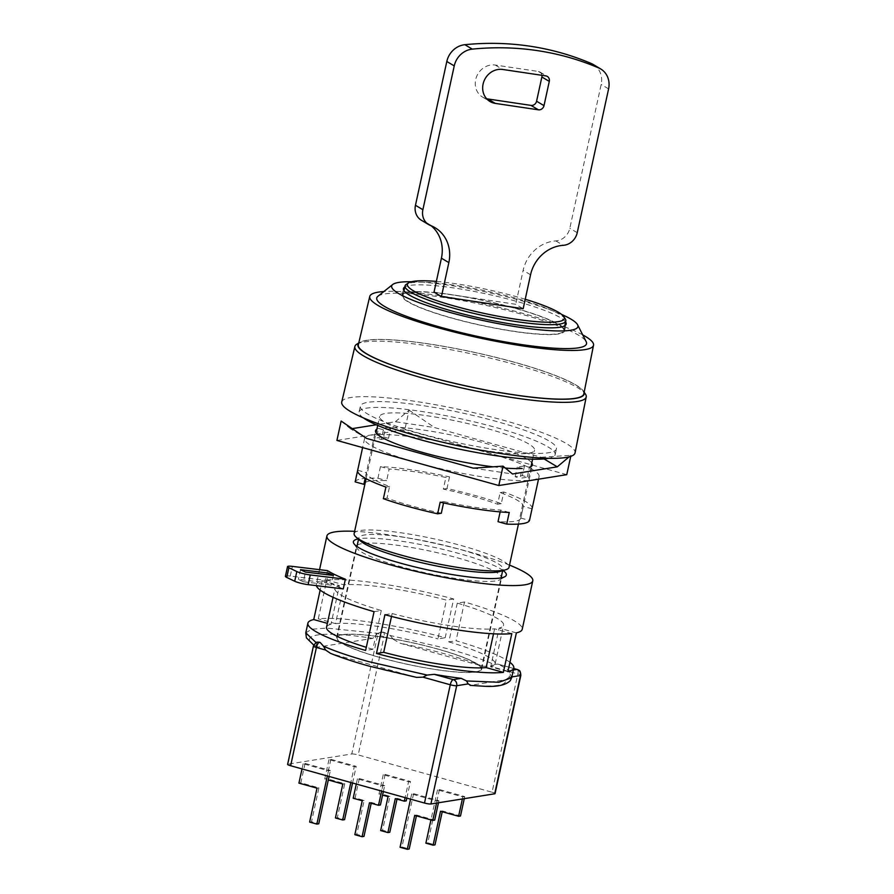 <?xml version="1.0" encoding="UTF-8"?>
<svg xmlns="http://www.w3.org/2000/svg" width="894" height="894" viewBox="0 0 894 894"><rect width="100%" height="100%" fill="white"/><g stroke="black" fill="none" stroke-linecap="round" stroke-linejoin="round"><path stroke-width="0.67" stroke-dasharray="4.47 3.35" d="M565.6 321.985A83.276 12.449 12.3 0 0 516.307 301.3A83.276 12.449 12.3 0 0 404.826 286.929M514.776 308.095A83.153 12.438 -167.7 0 1 564.561 330.869A83.153 12.438 -167.7 0 1 451.861 318.152A83.153 12.438 -167.7 0 1 402.065 295.445A83.153 12.438 -167.7 0 1 514.776 308.095M561.667 314.464A95.323 14.259 12.3 0 0 520.867 300.574A95.323 14.259 12.3 0 0 411.531 281.733M377.916 296.283A107.358 16.058 -167.7 0 1 522.252 314.386A107.358 16.058 -167.7 0 1 586.173 341.687M565.299 318.934A82.282 12.304 12.3 0 0 496.583 293.344A82.282 12.304 12.3 0 0 411.274 282.772A82.282 12.304 12.3 0 0 406.368 284.292M409.161 292.461A82.282 12.304 -167.7 0 1 500.484 304.485A82.282 12.304 -167.7 0 1 563.712 330.657A82.282 12.304 -167.7 0 1 557.487 333.786A82.282 12.304 -167.7 0 1 466.165 321.762A82.282 12.304 -167.7 0 1 402.937 295.601A82.282 12.304 -167.7 0 1 409.161 292.461M525.225 299.255A80.27 12.002 12.3 0 0 436.361 281.42M582.72 334.881A114.51 17.12 12.3 0 0 524.957 313.95A114.51 17.12 12.3 0 0 383.884 291.533M358.338 344.715A115.393 17.254 -167.7 0 1 514.721 362.361A115.393 17.254 -167.7 0 1 583.816 393.885M584.095 392.455A115.795 17.321 12.3 0 0 583.391 391.058A115.795 17.321 12.3 0 0 486.448 355.074A115.795 17.321 12.3 0 0 366.685 340.268A115.795 17.321 12.3 0 0 359.902 342.335A115.795 17.321 12.3 0 0 358.673 343.307M356.874 344.145A118.399 17.701 -167.7 0 1 363.813 342.033A118.399 17.701 -167.7 0 1 515.324 364.607A118.399 17.701 -167.7 0 1 585.38 393.975M341.731 402.021A119.405 17.858 -167.7 0 1 503.557 420.281A119.405 17.858 -167.7 0 1 575.054 452.9M363.4 417.889A100.34 15.008 -167.7 0 1 359.086 411.944A100.34 15.008 -167.7 0 1 495.075 427.254A100.34 15.008 -167.7 0 1 555.152 454.7A100.34 15.008 -167.7 0 1 548.748 458.309M420.426 433.579A100.34 15.008 -167.7 0 1 360.349 406.133A100.34 15.008 -167.7 0 1 496.338 421.432A100.34 15.008 -167.7 0 1 556.414 448.877A100.34 15.008 -167.7 0 1 420.426 433.579M354.136 533.55A79.264 11.857 -167.7 0 1 461.572 545.642A79.264 11.857 -167.7 0 1 509.032 567.321M427.131 438.116A79.264 11.857 -167.7 0 1 379.671 416.436A79.264 11.857 -167.7 0 1 487.107 428.528A79.264 11.857 -167.7 0 1 534.567 450.207A79.264 11.857 -167.7 0 1 427.131 438.116M360.751 541.172A73.744 11.03 -167.7 0 1 358.852 537.808A73.744 11.03 -167.7 0 1 458.812 549.05A73.744 11.03 -167.7 0 1 502.964 569.232A73.744 11.03 -167.7 0 1 499.835 571.501M381.235 657.816A73.744 11.03 -167.7 0 1 337.083 637.645A73.744 11.03 -167.7 0 1 437.043 648.899A73.744 11.03 -167.7 0 1 481.195 669.07A73.744 11.03 -167.7 0 1 381.235 657.816M434.026 292.114L515.737 304.284L523.169 308.709M593.281 64.524A20.07 18.115 -59.2 0 1 601.17 84.472L569.813 228.283A15.053 13.589 -59.2 0 1 555.811 240.911A35.123 31.692 120.8 0 0 523.135 270.357L515.737 304.284M541.954 75.32A5.018 4.526 -59.2 0 0 538.378 71.464L495.254 65.038A17.556 15.846 120.8 0 0 476.569 76.683A17.556 15.846 120.8 0 0 482.57 97.088A17.556 15.846 120.8 0 0 486.615 98.731M431.165 225.78A35.123 31.692 120.8 0 0 427.623 223.288A35.123 31.692 120.8 0 0 423.253 221.153A15.053 13.589 -59.2 0 1 421.376 220.248M501.59 577.803A74.247 11.108 -167.7 0 1 501.556 578.06A74.247 11.108 -167.7 0 1 500.361 579.513A74.247 11.108 -167.7 0 1 495.935 580.888A74.247 11.108 -167.7 0 1 400.914 566.729A74.247 11.108 -167.7 0 1 356.941 548.245A74.247 11.108 -167.7 0 1 356.46 546.424A74.247 11.108 -167.7 0 1 356.538 546.178M503.121 570.517A78.259 11.7 12.3 0 0 433.892 547.273A78.259 11.7 12.3 0 0 359.31 538.713A78.259 11.7 12.3 0 0 358.17 538.914M357.22 545.273A74.247 11.108 -167.7 0 1 362.081 543.597A74.247 11.108 -167.7 0 1 457.091 557.744A74.247 11.108 -167.7 0 1 501.333 576.697M437.233 648.865A74.247 11.108 -167.7 0 1 481.687 669.17A74.247 11.108 -167.7 0 1 381.045 657.85A74.247 11.108 -167.7 0 1 336.591 637.545A74.247 11.108 -167.7 0 1 437.233 648.865M327.506 570.629L325.394 580.329A105.358 15.757 12.3 0 0 343.274 588.9M326.746 580.05A105.358 15.757 -167.7 0 1 453.649 598.958L445.201 637.724A105.358 15.757 12.3 0 0 318.298 618.827L326.746 580.05L343.966 584.844A86.293 12.907 -167.7 0 1 446.419 600.109L437.971 638.886L445.201 637.724M316.398 585.648A105.358 15.757 -167.7 0 1 316.353 584.385A105.358 15.757 -167.7 0 1 322.198 580.776L320.164 590.096M509.513 565.109A105.358 15.757 12.3 0 0 469.708 551.989A105.358 15.757 12.3 0 0 354.616 531.338M305.782 632.851L311.637 629.242L326.612 628.08L377.581 633.31L382.856 632.181A105.358 15.757 -167.7 0 1 384.04 632.382L390.309 635.522L448.576 648.921C467.283 654.151 482.402 659.314 493.924 664.387L490.527 666.354L517.838 673.964A5.018 1.766 105.6 0 0 517.291 669.438M318.398 642.082L316.152 642.652M511.837 676.914L508.999 677.361L510.049 673.998L509.021 670.701A105.358 15.757 -167.7 0 0 498.003 664.13L513.681 668.433M513.67 668.5L498.003 664.13L493.924 664.387M509.949 662.331A105.358 15.757 12.3 0 0 456.052 640.752L464.5 601.975A105.358 15.757 -167.7 0 1 522.219 629.275M384.04 632.382L383.146 632.136A5.018 1.766 -74.4 0 1 383.425 632.147A5.018 1.766 -74.4 0 1 383.984 636.673L393.204 639.244L390.309 635.522M393.204 639.244L400.21 643.255L482.682 666.231L490.527 666.354M377.581 633.31L375.212 636.092L377.559 635.723A5.018 4.638 80.9 0 1 383.146 632.136L382.856 632.181M317.526 642.216A5.018 4.638 -99.1 0 0 313.794 645.915L316.141 645.535L317.783 647.144L372.731 638.361L375.212 636.092M313.749 645.088L317.783 647.144C294.729 634.572 321.605 630.27 372.731 638.361M316.141 645.535L316.845 643.021M330.478 653.324L332.646 654.062C354.583 662.599 382.073 670.265 415.107 677.037L416.593 677.384M322.198 580.776L339.418 585.581L330.959 624.347L327.36 623.353M374.061 611.686L381.291 610.524A86.293 12.907 -167.7 0 1 334.971 588.442A86.293 12.907 -167.7 0 1 339.418 585.581M381.291 610.524L372.843 649.301L365.612 650.452M372.843 649.301A86.293 12.907 -167.7 0 1 366.294 647.334M326.522 627.219A86.293 12.907 -167.7 0 1 330.959 624.347M453.649 598.958L446.419 600.109M343.966 584.844L335.518 623.621L318.298 618.827M335.518 623.621A86.293 12.907 -167.7 0 1 437.971 638.886M303.368 581.748L331.272 585.134L326.31 582.754L298.395 579.368L303.368 581.748L305.48 572.059M285.409 576.317A10.035 1.497 -167.7 0 1 290.248 576.071L325.394 580.329M508.999 677.361L505.456 679.798L470.065 685.374M516.374 632.885L499.154 628.08L490.705 666.857L507.915 671.651M464.5 601.975L457.281 603.137A86.293 12.907 -167.7 0 1 503.59 625.208A86.293 12.907 -167.7 0 1 499.154 628.08M457.281 603.137L448.822 641.903L456.052 640.752M448.822 641.903A86.293 12.907 -167.7 0 1 495.142 663.985A86.293 12.907 -167.7 0 1 490.705 666.857M384.923 614.703L392.142 613.552L391.516 616.435M511.815 633.611L494.594 628.806A86.293 12.907 -167.7 0 1 392.142 613.552M494.594 628.806L493.51 633.812M415.107 677.037L332.646 654.062M333.384 575.434L331.272 585.134M326.31 582.754L328.042 574.786M300.507 569.679L298.395 579.368M520.844 675.339A5.018 0.749 -167.7 0 0 517.838 673.964L492.058 792.229L358.192 754.927L383.984 636.673A5.018 0.749 12.3 0 0 377.559 635.723L351.778 753.977L288.002 764.169L313.794 645.915A5.018 0.749 12.3 0 0 313.414 646.105M351.778 753.977A5.018 0.749 -167.7 0 1 358.192 754.927M382.744 785.904L384.643 785.602L359.321 778.551L357.421 778.853L382.744 785.904L381.615 791.089M408.558 781.781L410.458 781.479L385.135 774.416L383.235 774.729L408.558 781.781L405.105 797.627M462.824 796.9L464.724 796.599L439.401 789.536L437.501 789.849L462.824 796.9L462.377 798.957M437.01 801.024L438.909 800.722L413.587 793.671L411.687 793.973L437.01 801.024L436.563 803.08M354.292 766.661L356.192 766.359L330.869 759.308L328.97 759.609L354.292 766.661L350.839 782.507M328.478 770.784L330.378 770.483L305.055 763.431L303.155 763.733L328.478 770.784L327.349 775.97M492.058 792.229A5.018 0.749 -167.7 0 1 495.064 793.593M371.2 803.259L371.379 802.466L380.419 804.991M359.321 778.551L355.097 797.94L364.137 800.454L356.74 834.381L363.981 836.393M383.347 791.57L384.643 785.602M357.421 778.853L356.293 784.027M397.014 799.124L397.182 798.342L406.234 800.868M385.135 774.416L380.911 793.805L389.952 796.331L382.554 830.258L389.795 832.269M406.837 798.107L410.458 781.479M383.235 774.729L379.011 794.107L382.576 795.101M442.239 811.73L442.407 810.947L460.499 815.987M439.401 789.536L427.779 842.852L435.009 844.864M464.277 798.655L464.724 796.599M437.501 789.849L430.953 819.899M416.425 815.853L416.593 815.071L434.685 820.111M413.587 793.671L401.965 846.976L409.195 848.998M438.462 802.778L438.909 800.722M411.687 793.973L410.558 799.147M330.869 759.308L326.645 778.685L344.726 783.725L337.329 817.652L344.57 819.675M352.56 782.988L356.192 766.359M328.97 759.609L324.745 778.987L328.31 779.981M305.055 763.431L300.831 782.82L318.912 787.86L311.525 821.787L318.756 823.799M329.081 776.45L330.378 770.483M303.155 763.733L302.027 768.907M371.379 802.466L369.479 802.778M356.74 834.381L354.84 834.683M364.137 800.454L362.238 800.756M355.097 797.94L353.197 798.241M397.182 798.342L395.293 798.644M382.554 830.258L380.654 830.56M389.952 796.331L388.052 796.632M380.911 793.805L379.011 794.107M442.407 810.947L440.507 811.249M427.779 842.852L425.879 843.154M416.593 815.071L414.704 815.373M401.965 846.976L400.065 847.288M337.329 817.652L335.429 817.954M344.726 783.725L342.827 784.027M326.645 778.685L324.745 778.987M311.525 821.787L309.626 822.089M318.912 787.86L317.024 788.162M300.831 782.82L298.931 783.122M500.148 511.882L500.539 510.049A80.27 12.002 -167.7 0 1 443.837 501.601L443.547 502.92M365.277 482.436A80.27 12.002 -167.7 0 1 386.633 480.67L389.169 469.037A80.27 12.002 -167.7 0 1 445.871 477.485L443.335 489.107A80.27 12.002 -167.7 0 1 472.691 496.315A80.27 12.002 -167.7 0 1 497.6 504.227L500.137 492.594A80.27 12.002 -167.7 0 1 523.325 506.406L520.789 518.039A80.27 12.002 -167.7 0 1 520.744 518.274A80.27 12.002 -167.7 0 1 498.014 521.683M531.796 462.902A80.27 12.002 12.3 0 0 484.313 442.999A80.27 12.002 12.3 0 0 385.705 427.265L383.593 436.965A80.27 12.002 12.3 0 0 376.385 438.116L378.497 428.416A80.27 12.002 12.3 0 0 376.899 429.131M527.281 476.994L529.393 467.305L524.476 465.93L517.268 467.081L522.185 468.456L520.073 478.145A80.27 12.002 12.3 0 0 527.281 476.994L522.364 475.619L515.156 476.781L520.073 478.145M493.019 466.824A80.27 12.002 12.3 0 0 505.367 468.087M441.301 513.234A80.27 12.002 -167.7 0 1 411.955 506.026A80.27 12.002 -167.7 0 1 387.035 498.114L389.572 486.481A80.27 12.002 -167.7 0 1 366.395 472.68L365.199 478.167M532.332 479.977A89.299 13.354 12.3 0 0 539.082 476.58A89.299 13.354 12.3 0 0 470.456 448.173A89.299 13.354 12.3 0 0 371.334 435.132A89.299 13.354 12.3 0 0 364.584 438.529A89.299 13.354 12.3 0 0 433.21 466.936A89.299 13.354 12.3 0 0 532.332 479.977M532.109 508.563A89.299 13.354 12.3 0 0 503.791 492.013L501.266 503.646A89.299 13.354 12.3 0 0 446.989 488.526L449.526 476.893L445.871 477.485M355.153 481.877A89.299 13.354 -167.7 0 1 361.824 478.748A89.299 13.354 -167.7 0 1 377.927 478.234L380.464 466.612A89.299 13.354 -167.7 0 1 449.526 476.893M440.183 502.182L443.837 501.601M509.256 512.474L500.539 510.049M520.789 518.039L529.494 520.464M532.031 508.831L523.325 506.406M503.791 492.013L500.137 492.594M501.266 503.646L497.6 504.227M446.989 488.526L443.335 489.107M378.497 428.416L383.414 429.791L390.622 428.639L385.705 427.265M473.328 468.154L512.497 473.999M544.044 458.946L541.272 457.292L434.562 427.567L395.394 421.722L376.251 424.784M352.247 428.628L350.604 428.885L366.618 438.429M524.476 465.93L522.364 475.619M515.156 476.781L517.268 467.081M387.035 498.114L383.381 498.696M383.414 429.791L381.302 439.479L376.385 438.116M381.302 439.479L388.51 438.328L383.593 436.965M388.51 438.328L390.622 428.639M380.464 466.612L389.169 469.037M377.927 478.234L386.633 480.67M357.689 470.244L366.395 472.68M385.917 487.074L389.572 486.481M341.139 421.052L350.604 428.885M395.394 421.722L409.083 410.178L404.859 429.567L336.915 440.429M409.083 410.178L434.562 427.567M541.272 457.292L570.975 455.292L570.741 456.376M566.751 474.669L404.859 429.567M570.975 455.292L569.109 456.856M530.555 274.782L523.135 270.357M555.811 240.911L563.231 245.325M495.254 65.038L502.674 69.464M538.378 71.464L545.798 75.889M577.233 232.708L569.813 228.283M608.591 88.897L601.17 84.472M430.673 225.579L423.253 221.153M510.049 673.998L511.647 677.741M482.682 666.231C460.745 657.682 433.255 650.027 400.21 643.255M470.847 685.34C495.611 687.173 507.155 685.329 505.456 679.798M513.335 670.008L509.021 670.701M290.248 576.071L292.36 566.383M564.561 330.869L566.159 324.109M564.784 325.751L563.712 330.657M583.391 391.058L584.151 392.187M359.086 411.944L360.349 406.133M366.104 478.659L376.095 432.819M377.704 425.421L379.671 416.436M337.083 637.645L356.963 546.48M358.539 539.238L358.852 537.808M402.065 295.445L403.429 288.628M403.999 290.695L402.937 295.601M359.902 342.335L358.729 343.028M482.57 97.088L489.99 101.514M427.623 223.288L435.043 227.702M539.887 72.001L547.318 76.426M555.152 454.7L556.414 448.877M518.453 524.063L530.991 466.601M532.601 459.192L534.567 450.207M481.195 669.07L501.076 577.904M502.651 570.663L502.964 569.232M356.941 548.245L353.89 543.608M481.687 669.17L501.556 578.06M319.56 569.668L316.353 584.385M500.361 579.513L505.065 576.574M336.591 637.545L356.46 546.424M380.419 632.159L385.314 632.673M333.049 597.281L334.971 588.442M495.142 663.985L503.59 625.208M520.744 518.274L532.377 464.958M539.082 476.58L538.512 479.184M363.892 484.079L375.514 430.763M364.584 438.529L362.606 447.592"/><path stroke-width="1.34" d="M404.826 286.929A83.276 12.449 12.3 0 0 403.429 288.628A83.276 12.449 12.3 0 0 453.292 311.38A83.276 12.449 12.3 0 0 566.159 324.109A83.276 12.449 12.3 0 0 565.6 321.985M411.531 281.733A95.323 14.259 12.3 0 0 392.723 284.493A95.323 14.259 12.3 0 0 448.743 312.107A95.323 14.259 12.3 0 0 577.613 324.813A95.323 14.259 12.3 0 0 561.667 314.464M577.613 324.813L586.173 341.687A107.358 16.058 -167.7 0 1 441.021 327.372A107.358 16.058 -167.7 0 1 377.916 296.283L392.723 284.493M436.361 281.42A80.27 12.002 12.3 0 0 413.509 281.331A80.27 12.002 12.3 0 0 408.714 282.817L406.368 284.292A82.282 12.304 12.3 0 0 405.049 285.901A82.282 12.304 12.3 0 0 468.277 312.073A82.282 12.304 12.3 0 0 559.599 324.097A82.282 12.304 12.3 0 0 565.824 320.957A82.282 12.304 12.3 0 0 565.299 318.934L563.768 316.621A80.27 12.002 12.3 0 0 525.225 299.255M408.714 282.817A80.27 12.002 12.3 0 0 463.349 308.464A80.27 12.002 12.3 0 0 558.214 321.65A80.27 12.002 12.3 0 0 563.768 316.621M383.884 291.533A114.51 17.12 12.3 0 0 369.758 296.439A114.51 17.12 12.3 0 0 438.306 327.807A114.51 17.12 12.3 0 0 593.527 345.229A114.51 17.12 12.3 0 0 582.72 334.881M593.527 345.229L583.816 393.885A115.393 17.254 -167.7 0 1 427.41 376.329A115.393 17.254 -167.7 0 1 358.338 344.715L369.758 296.439M358.673 343.307A115.795 17.321 12.3 0 0 442.139 380.308A115.795 17.321 12.3 0 0 575.445 398.422A115.795 17.321 12.3 0 0 584.095 392.455M584.151 392.187L585.38 393.975A118.399 17.701 -167.7 0 1 586.218 396.947A118.399 17.701 -167.7 0 1 577.256 401.507A118.399 17.701 -167.7 0 1 425.745 378.933A118.399 17.701 -167.7 0 1 354.873 346.503A118.399 17.701 -167.7 0 1 356.874 344.145L358.729 343.028M586.218 396.947L575.054 452.9A119.405 17.858 -167.7 0 1 413.218 434.73A119.405 17.858 -167.7 0 1 341.731 402.021L354.873 346.503M548.748 458.309A100.34 15.008 -167.7 0 1 419.152 439.39A100.34 15.008 -167.7 0 1 363.4 417.889M518.453 524.063L509.032 567.321A79.264 11.857 -167.7 0 1 505.658 569.769A79.264 11.857 -167.7 0 1 401.596 555.23A79.264 11.857 -167.7 0 1 356.17 537.171A79.264 11.857 -167.7 0 1 354.136 533.55L366.104 478.659M505.658 569.769L499.835 571.501A73.744 11.03 -167.7 0 1 403.004 557.979A73.744 11.03 -167.7 0 1 360.751 541.172L356.17 537.171M441.424 258.187L448.844 262.613A35.123 31.692 120.8 0 0 435.043 227.702A35.123 31.692 120.8 0 0 430.673 225.579A15.053 13.589 -59.2 0 1 428.796 224.673A15.053 13.589 -59.2 0 1 422.884 209.71L454.241 65.899A20.07 18.115 -59.2 0 1 472.289 49.125A301.01 271.687 -59.2 0 1 598.756 67.966A20.07 18.115 -59.2 0 1 600.701 68.95A20.07 18.115 -59.2 0 1 608.591 88.897L577.233 232.708A15.053 13.589 -59.2 0 1 563.231 245.325A35.123 31.692 120.8 0 0 530.555 274.782L523.169 308.709L441.446 296.54L434.026 292.114L441.424 258.187A35.123 31.692 120.8 0 0 431.165 225.78M486.615 98.731A17.556 15.846 120.8 0 0 487.856 98.966L530.98 105.391A5.018 4.526 -59.2 0 0 536.579 101.223L541.865 76.996A5.018 4.526 -59.2 0 0 541.954 75.32M428.796 224.673L421.376 220.248A15.053 13.589 -59.2 0 1 415.464 205.285L446.81 61.485A20.07 18.115 -59.2 0 1 464.869 44.7A301.01 271.687 -59.2 0 1 591.336 63.541A20.07 18.115 -59.2 0 1 593.281 64.524L600.701 68.95M448.844 262.613L441.446 296.54M538.411 109.817A5.018 4.526 120.8 0 0 543.999 105.648L549.285 81.41A5.018 4.526 120.8 0 0 545.798 75.889L502.674 69.464A17.556 15.846 120.8 0 0 483.989 81.108A17.556 15.846 120.8 0 0 489.99 101.514A17.556 15.846 120.8 0 0 495.276 103.391L538.411 109.817L530.98 105.391M358.17 538.914A78.259 11.7 12.3 0 0 353.89 543.608A78.259 11.7 12.3 0 0 419.241 567.958A78.259 11.7 12.3 0 0 500.394 578.016A78.259 11.7 12.3 0 0 505.065 576.574A78.259 11.7 12.3 0 0 503.121 570.517M356.538 546.178A74.247 11.108 -167.7 0 1 357.22 545.273M501.333 576.697A74.247 11.108 -167.7 0 1 501.59 577.803M345.386 579.2L310.252 574.954L308.128 584.642L343.274 588.9L345.386 579.2A105.358 15.757 -167.7 0 1 327.506 570.629L292.36 566.383A10.035 1.497 -167.7 0 0 287.522 566.617A10.035 1.497 -167.7 0 0 288.874 567.735L286.762 577.435A10.035 1.497 -167.7 0 1 285.409 576.317L287.522 566.617M320.164 590.096L313.738 619.553A105.358 15.757 12.3 0 0 307.894 623.163A105.358 15.757 12.3 0 0 365.612 650.452L374.061 611.686A105.358 15.757 -167.7 0 1 316.398 585.648M354.616 531.338A105.358 15.757 12.3 0 0 326.913 535.919A105.358 15.757 12.3 0 0 389.996 564.74A105.358 15.757 12.3 0 0 532.79 580.809A105.358 15.757 12.3 0 0 509.513 565.109M319.661 642.283L317.526 642.216A5.018 4.638 -99.1 0 1 319.37 642.328L319.661 642.283A105.358 15.757 -167.7 0 0 320.276 642.585L319.37 642.328A5.018 1.766 -74.4 0 0 316.42 647.479L325.639 650.05L330.478 653.324C341.005 657.593 353.856 661.839 369.021 666.086L416.593 677.384L422.963 677.16L427.12 675.071L434.238 674.333A105.358 15.757 -167.7 0 0 461.203 678.345L466.567 680.949L468.154 683.899L456.689 685.732A5.018 4.638 -99.1 0 0 453.224 679.619L434.238 674.333M427.12 675.071L368.864 661.672C350.157 656.431 335.038 651.279 323.505 646.206L320.276 642.585M532.79 580.809L522.219 629.275A105.358 15.757 -167.7 0 1 516.374 632.885L507.915 671.651A105.358 15.757 12.3 0 0 513.771 668.041A105.358 15.757 12.3 0 0 509.949 662.331M511.815 633.611A105.358 15.757 -167.7 0 1 384.923 614.703L376.463 653.48A105.358 15.757 12.3 0 0 503.367 672.377L511.815 633.611M323.505 646.206L325.639 650.05M327.36 623.353L313.738 619.553M366.294 647.334A86.293 12.907 -167.7 0 1 326.522 627.219L333.049 597.281M308.128 584.642A10.035 1.497 -167.7 0 1 294.707 581.245L286.762 577.435M300.507 569.679L305.48 572.059L333.384 575.434L328.422 573.054L300.507 569.679M310.252 574.954A10.035 1.497 -167.7 0 1 296.819 571.545L288.874 567.735M470.847 685.34L468.154 683.899M391.516 616.435L383.694 652.318L376.463 653.48M493.51 633.812L486.146 667.583L503.367 672.377M486.146 667.583A86.293 12.907 -167.7 0 1 383.694 652.318M328.042 574.786L328.422 573.054M461.203 678.345L453.224 679.619A5.018 1.766 105.6 0 0 450.274 684.77A5.018 0.749 -167.7 0 0 456.689 685.732L430.908 803.985A5.018 0.749 -167.7 0 1 424.494 803.035L290.628 765.733A5.018 0.749 -167.7 0 1 287.622 764.359L313.414 646.105A5.018 0.749 12.3 0 0 316.42 647.479L290.628 765.733M430.908 803.985L494.684 793.794L520.464 675.529L511.837 676.914M513.681 668.433L518.475 669.941C518.688 670.724 520.33 669.17 520.844 675.339L495.064 793.593A5.018 0.749 -167.7 0 1 494.684 793.794M356.293 784.027L353.197 798.241L362.238 800.756L354.84 834.683L362.081 836.706L363.981 836.393L371.2 803.259M362.081 836.706L369.479 802.778L378.52 805.293L380.419 804.991L383.347 791.57M378.52 805.293L381.615 791.089M382.576 795.101L388.052 796.632L380.654 830.56L387.895 832.571L389.795 832.269L397.014 799.124M387.895 832.571L395.293 798.644L404.334 801.169L406.234 800.868L406.837 798.107M404.334 801.169L405.105 797.627M430.953 819.899L425.879 843.154L433.109 845.176L435.009 844.864L442.239 811.73M433.109 845.176L440.507 811.249L458.6 816.289L460.499 815.987L464.277 798.655M458.6 816.289L462.377 798.957M410.558 799.147L400.065 847.288L407.306 849.3L409.195 848.998L416.425 815.853M407.306 849.3L414.704 815.373L432.785 820.413L434.685 820.111L438.462 802.778M432.785 820.413L436.563 803.08M328.31 779.981L342.827 784.027L335.429 817.954L342.67 819.977L344.57 819.675L352.56 782.988M342.67 819.977L350.839 782.507M302.027 768.907L298.931 783.122L317.024 788.162L309.626 822.089L316.856 824.1L318.756 823.799L329.081 776.45M316.856 824.1L327.349 775.97M443.547 502.92L441.301 513.234L437.647 513.815L440.183 502.182A89.299 13.354 12.3 0 0 509.256 512.474L506.719 524.107L498.014 521.683L500.148 511.882M529.393 467.305A80.27 12.002 12.3 0 0 532.377 464.958A80.27 12.002 12.3 0 0 531.796 462.902M376.899 429.131A80.27 12.002 12.3 0 0 375.514 430.763A80.27 12.002 12.3 0 0 423.577 452.722A80.27 12.002 12.3 0 0 493.019 466.824M505.367 468.087A80.27 12.002 12.3 0 0 522.185 468.456M538.512 479.184L532.109 508.563A89.299 13.354 12.3 0 1 532.031 508.831L529.494 520.464A89.299 13.354 -167.7 0 1 522.811 523.605A89.299 13.354 -167.7 0 1 506.719 524.107M363.959 483.844A80.27 12.002 -167.7 0 1 365.277 482.436M365.199 478.167L363.858 484.302L355.153 481.877L357.566 470.792M503.031 466.154L498.807 485.543L336.915 440.429L341.139 421.052L366.618 438.429L473.328 468.154L503.031 466.154L512.497 473.999L557.286 466.836L544.044 458.946M376.251 424.784L352.247 428.628M362.606 447.592L357.611 470.512A89.299 13.354 -167.7 0 0 385.917 487.074L383.381 498.696A89.299 13.354 12.3 0 0 437.647 513.815M570.741 456.376L566.751 474.669L498.807 485.543M569.109 456.856L557.286 466.836M495.276 103.391L487.856 98.966M549.285 81.41L541.865 76.996M536.579 101.223L543.999 105.648M598.756 67.966L591.336 63.541M472.289 49.125L464.869 44.7M454.241 65.899L446.81 61.485M422.884 209.71L415.464 205.285M316.152 642.652L305.782 632.851L307.894 623.163M513.771 668.041L511.659 677.741L498.919 682.278L466.567 680.949M513.67 668.5L517 669.427L513.335 670.008M294.707 581.245L296.819 571.545M424.494 803.035L450.274 684.77L422.963 677.16M517.291 669.438A5.018 1.766 105.6 0 0 517 669.427A5.018 4.638 80.9 0 1 520.464 675.529A5.018 0.749 -167.7 0 0 520.844 675.339M565.824 320.957L564.784 325.751M376.095 432.819L377.704 425.421M356.963 546.48L358.539 539.238M405.049 285.901L403.999 290.695M530.991 466.601L532.601 459.192M501.076 577.904L502.651 570.663M326.913 535.919L319.56 569.668M313.749 645.088L306.407 637.835L305.782 632.851M470.065 685.374L482.145 686.123C496.271 687.195 505.669 685.352 510.329 680.613L511.647 677.741M313.414 646.105C315.392 642.976 316.767 641.68 317.526 642.216"/></g></svg>
